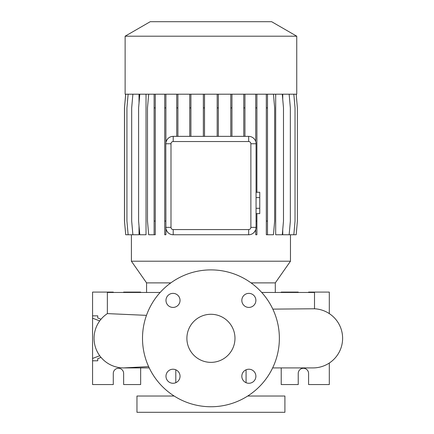 <?xml version="1.0" encoding="UTF-8"?>
<svg xmlns="http://www.w3.org/2000/svg" width="434" height="434" viewBox="0 0 434 434"><rect width="100%" height="100%" fill="white"/><g stroke="black" fill="none" stroke-linecap="round" stroke-linejoin="round"><path stroke-width="0.65" d="M210.935 314.281A24.044 24.044 0 0 0 186.891 338.325A24.044 24.044 0 0 0 210.935 362.363A24.044 24.044 0 0 0 234.978 338.325A24.044 24.044 0 0 0 210.935 314.281M173.009 293.368A7.025 7.025 0 0 0 165.983 300.399A7.025 7.025 0 0 0 173.009 307.424A7.025 7.025 0 0 0 180.039 300.399A7.025 7.025 0 0 0 173.009 293.368M173.009 369.22A7.025 7.025 0 0 0 165.983 376.245A7.025 7.025 0 0 0 173.009 383.276A7.025 7.025 0 0 0 180.039 376.245A7.025 7.025 0 0 0 173.009 369.22M248.861 369.22A7.025 7.025 0 0 0 241.83 376.245A7.025 7.025 0 0 0 248.861 383.276A7.025 7.025 0 0 0 255.886 376.245A7.025 7.025 0 0 0 248.861 369.22M248.861 293.368A7.025 7.025 0 0 0 241.83 300.399A7.025 7.025 0 0 0 248.861 307.424A7.025 7.025 0 0 0 255.886 300.399A7.025 7.025 0 0 0 248.861 293.368M313.022 367.913L272.633 367.913L313.022 367.913A29.593 29.593 0 0 0 342.605 339.062A29.593 29.593 0 0 0 314.504 308.769L272.823 309.127M124.542 367.902A29.593 29.593 0 0 1 123.641 367.913A29.593 29.593 -90 0 0 125.22 367.869A29.593 29.593 0 0 1 125.068 367.88M148.623 366.605L123.641 367.913A29.593 29.593 0 0 1 107.366 313.608L146.475 315.355M174.153 396.025L136.96 396.025L136.96 412.3L284.91 412.3L284.91 396.025L247.716 396.025M175.797 369.795L175.797 382.701M246.073 369.795L246.073 382.701M314.504 308.769L314.504 292.456L261.718 292.456M160.151 292.456L107.366 292.456L107.366 313.608A29.593 29.593 -90 0 0 123.641 367.913L149.236 367.913M296.748 36.201L271.635 21.7L150.235 21.7L125.122 36.201L125.122 94.2L296.748 94.2L296.748 36.201L125.122 36.201M290.471 234.756L290.471 261.214L275.297 282.881L251.047 282.881M170.822 282.881L146.573 282.881L131.399 261.214L290.471 261.214M146.573 282.881L146.573 292.456M275.297 282.881L275.297 292.456M99.728 355.75L92.572 358.451L92.572 384.557L113.285 384.557L113.285 373.462A5.181 5.181 0 0 1 118.466 368.282A5.181 5.181 0 0 1 123.641 373.462L123.641 384.557L140.659 384.557L140.659 367.913M281.216 367.913L281.216 384.557L298.229 384.557L298.229 373.462A5.181 5.181 0 0 1 303.409 368.282A5.181 5.181 0 0 1 308.585 373.462L308.585 384.557L329.298 384.557L329.298 363.036M210.935 406.75A68.431 68.431 0 0 0 279.366 338.325A68.431 68.431 0 0 0 210.935 269.894A68.431 68.431 0 0 0 142.504 338.325A68.431 68.431 0 0 0 210.935 406.75M131.399 234.756L131.399 261.214M289.152 94.2L290.351 107.903L290.351 221.052L289.152 234.756L282.746 234.756L282.746 229.564M282.746 99.386L282.746 94.2M282.29 94.2L283.489 107.903L283.489 221.052L282.29 234.756L275.682 234.756L275.682 94.2M248.666 229.575A2.219 2.219 0 0 0 250.879 227.356L250.879 143.762A2.219 2.219 0 0 0 248.666 141.544L173.209 141.544A2.219 2.219 0 0 0 170.991 143.762L170.991 227.356A2.219 2.219 0 0 0 173.209 229.575L248.666 229.575L248.666 234.756L173.209 234.756C169.439 234.631 167.009 232.559 165.902 228.539L165.81 143.762A7.4 7.4 0 0 1 173.209 136.363L248.666 136.363A7.4 7.4 0 0 1 256.06 143.762L256.06 227.356A7.4 7.4 0 0 1 248.666 234.756C252.024 234.675 254.384 232.928 255.74 229.515L255.74 234.756L256.901 234.756L256.901 221.052L256.06 221.052M139.797 94.2L138.598 107.903L138.598 221.052L139.797 234.756L146.03 234.756L146.03 94.2M132.88 94.2L131.681 107.903L131.681 221.052L132.88 234.756L139.032 234.756L139.032 226.027M139.032 102.929L139.032 94.2M173.209 141.544L173.209 136.363C169.444 136.488 167.009 138.56 165.902 142.58L165.902 107.903L164.741 107.903L164.741 234.756L165.902 234.756L165.902 228.539M250.879 227.356L256.06 227.356L255.74 229.515M173.209 229.575L173.209 234.756A7.4 7.4 0 0 1 165.81 227.356L170.991 227.356M298.229 292.456L298.229 292.087L281.216 292.087L281.216 292.456M329.298 313.608L329.298 292.087L308.585 292.087L308.585 292.456M97.748 358.652L97.748 360.8L97.748 358.652L101.035 357.415M97.748 317.992L97.748 315.844L97.748 317.992L101.035 319.234M92.572 358.451L92.572 292.087L113.285 292.087L113.285 292.456M140.659 292.456L140.659 292.087L123.641 292.087L123.641 292.456M97.748 315.844L92.572 315.844M97.748 360.8L92.572 360.8M99.728 320.9L92.572 318.193M256.06 197.606L259.76 197.606L259.76 192.267L256.06 192.267M259.76 197.606L259.76 208.282L256.06 208.282M259.76 208.282L259.76 213.62L256.06 213.62M155.274 94.2L155.274 234.756L148.683 234.756L147.484 221.052L147.484 107.903L148.683 94.2M154.113 94.2L154.113 234.756M155.274 107.903L154.113 107.903M155.274 221.052L154.113 221.052M231.957 94.2L231.957 107.903L230.79 107.903L230.79 136.363M231.957 107.903L231.957 136.363M230.79 94.2L230.79 107.903M165.902 94.2L165.902 107.903M164.741 94.2L164.741 107.903M165.81 221.052L164.741 221.052M204.522 94.2L204.522 107.903L203.362 107.903L203.362 136.363M204.522 107.903L204.522 136.363M203.362 94.2L203.362 107.903M125.708 94.2L124.509 107.903L124.509 221.052L125.708 234.756L132.88 234.756M218.345 94.2L218.345 107.903L217.184 107.903L217.184 136.363M218.345 107.903L218.345 136.363M217.184 94.2L217.184 107.903M266.324 94.2L266.324 234.756L273.453 234.756L274.651 221.052L274.651 107.903L273.453 94.2M267.485 94.2L267.485 107.903L266.324 107.903M267.485 107.903L267.485 221.052L266.324 221.052M267.485 221.052L267.485 234.756M296.194 94.2L297.393 107.903L297.393 221.052L296.194 234.756L289.152 234.756M256.901 94.2L256.901 192.267M256.901 213.62L256.901 221.052M255.74 94.2L255.74 141.603M256.901 107.903L255.74 107.903M128.133 94.2L126.934 107.903L126.934 221.052L128.133 234.756M190.906 94.2L190.906 107.903L189.745 107.903L189.745 136.363M190.906 107.903L190.906 136.363M189.745 94.2L189.745 107.903M293.834 94.2L295.033 107.903L295.033 221.052L293.834 234.756M244.939 94.2L244.939 107.903L243.772 107.903L243.772 136.363M244.939 107.903L244.939 136.363M243.772 94.2L243.772 107.903M125.676 94.2L124.477 107.903L124.477 221.052L125.708 234.756M177.902 94.2L177.902 107.903L176.741 107.903L176.741 136.363M177.902 107.903L177.902 136.363M176.741 94.2L176.741 107.903M170.991 143.762L165.81 143.762M248.666 141.544L248.666 136.363M250.879 143.762L256.06 143.762"/></g></svg>
